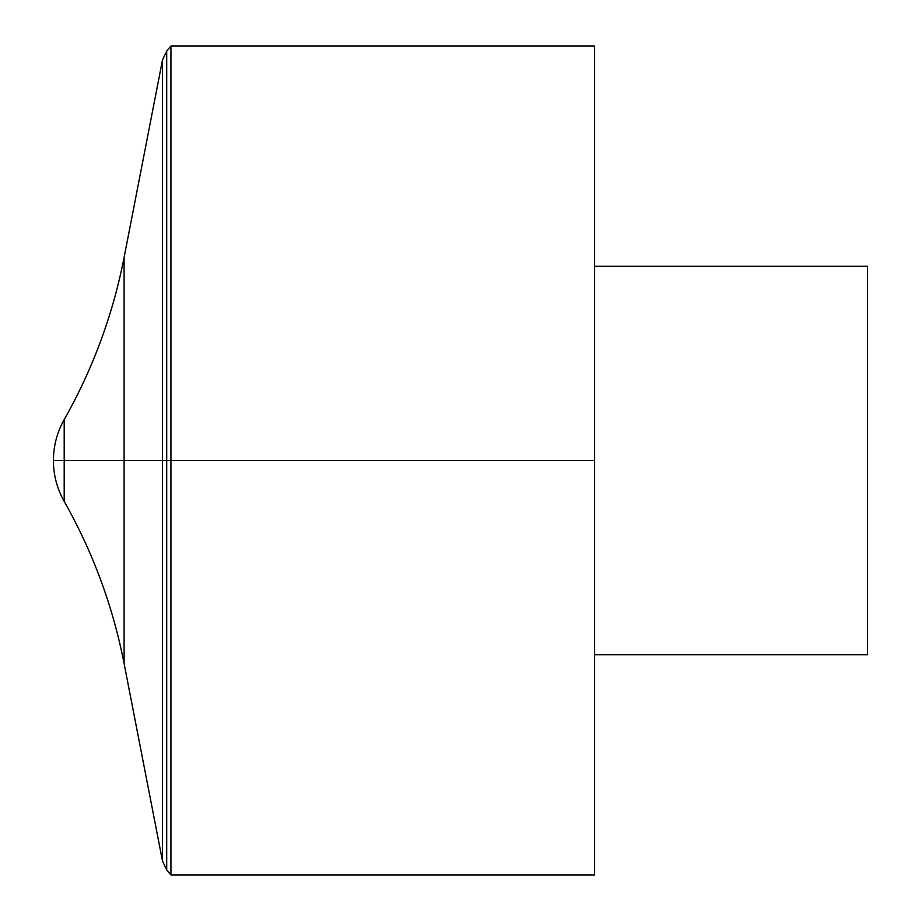 <?xml version="1.0" encoding="UTF-8"?>
<svg xmlns="http://www.w3.org/2000/svg" width="921" height="921" viewBox="0 0 921 921"><rect width="100%" height="100%" fill="white"/><g stroke="black" fill="none" stroke-linecap="round" stroke-linejoin="round"><path stroke-width="1.38" d="M170.938 46.05L170.938 874.95L594.598 874.95L594.598 46.05L170.938 46.05L166.701 51.092L162.51 59.9L162.51 861.1L162.51 59.9L124.105 257.431L124.105 663.569L162.51 861.1L166.701 869.908L166.701 51.092M594.598 266.227L867.594 266.227L867.594 654.773L594.598 654.773M64.194 501.381L64.194 419.619C57.067 432.317 53.476 445.937 53.406 460.5L594.598 460.5L53.406 460.5A82.89 82.89 0 0 0 64.194 501.381C92.929 552.209 112.903 606.271 124.105 663.569M166.701 869.908L170.938 874.95M124.105 257.431C112.903 314.729 92.929 368.791 64.194 419.619A82.89 82.89 0 0 0 53.406 460.5"/></g></svg>
